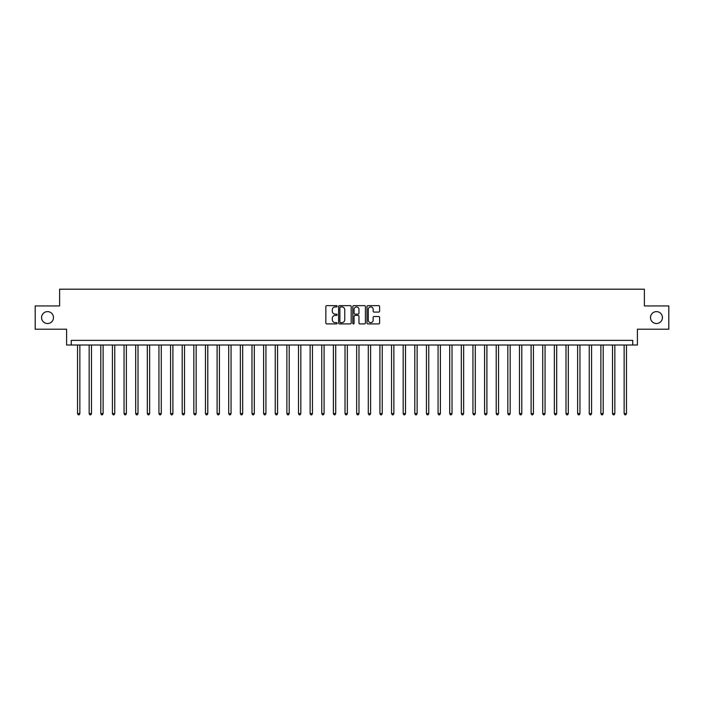 <?xml version="1.0" encoding="UTF-8"?>
<svg xmlns="http://www.w3.org/2000/svg" width="704" height="704" viewBox="0 0 704 704"><rect width="100%" height="100%" fill="white"/><g stroke="black" fill="none" stroke-linecap="round" stroke-linejoin="round"><path stroke-width="1.06" d="M337.11 306.293A0.642 0.642 0 0 0 336.477 305.65L326.77 305.65A0.915 0.915 0 0 0 325.855 306.566L325.855 323.004A0.915 0.915 0 0 0 326.77 323.919L336.477 323.919A0.642 0.642 0 0 0 337.11 323.277A0.642 0.642 0 0 0 336.477 322.634L335.218 322.634A2.922 2.922 0 0 1 332.297 319.713L332.297 318.349A2.922 2.922 0 0 1 335.218 315.427L336.477 315.427A0.642 0.642 0 0 0 337.11 314.785A0.642 0.642 0 0 0 336.477 314.142L335.218 314.142A2.922 2.922 0 0 1 332.297 311.221L332.297 309.857A2.922 2.922 0 0 1 335.218 306.926L336.477 306.926A0.642 0.642 0 0 0 337.11 306.293M650.514 317.574A5.958 5.958 0 0 0 656.471 323.532A5.958 5.958 0 0 0 662.429 317.574A5.958 5.958 0 0 0 656.471 311.617A5.958 5.958 0 0 0 650.514 317.574M41.571 317.574A5.958 5.958 0 0 0 47.529 323.532A5.958 5.958 0 0 0 53.486 317.574A5.958 5.958 0 0 0 47.529 311.617A5.958 5.958 0 0 0 41.571 317.574M378.69 312.092A0.915 0.915 0 0 0 379.606 311.177L379.606 306.566A0.915 0.915 0 0 0 378.69 305.65L367.91 305.65A0.915 0.915 0 0 0 367.004 306.566L367.004 323.004A0.915 0.915 0 0 0 367.91 323.919L378.69 323.919A0.915 0.915 0 0 0 379.606 323.004L379.606 317.434A0.915 0.915 0 0 0 378.69 316.518L374.079 316.518A0.915 0.915 0 0 0 373.164 317.434L373.164 320.197A2.446 2.446 0 0 1 370.718 322.634A2.446 2.446 0 0 1 368.28 320.197L368.28 309.373A2.446 2.446 0 0 1 370.718 306.926A2.446 2.446 0 0 1 373.164 309.373L373.164 311.177A0.915 0.915 0 0 0 374.079 312.092L378.69 312.092M632.746 345.022L637.402 345.022L637.402 329.208L668.8 329.208L668.8 305.95L644.38 305.95L644.38 289.194L59.62 289.194L59.62 305.95L35.2 305.95L35.2 329.208L66.598 329.208L66.598 345.022L632.746 345.022L632.746 340.366L71.254 340.366L71.254 345.022M351.199 306.566A0.915 0.915 0 0 0 350.284 305.65L339.513 305.65A0.915 0.915 0 0 0 338.598 306.566L338.598 323.004A0.915 0.915 0 0 0 339.513 323.919L350.284 323.919A0.915 0.915 0 0 0 351.199 323.004L351.199 306.566M353.716 305.65L364.487 305.65A0.915 0.915 0 0 1 365.402 306.566L365.402 323.004A0.915 0.915 0 0 1 364.487 323.919L359.876 323.919A0.915 0.915 0 0 1 358.961 323.004L358.961 316.334A0.915 0.915 0 0 0 358.054 315.427L354.992 315.427A0.915 0.915 0 0 0 354.077 316.334L354.077 323.277A0.642 0.642 0 0 1 353.434 323.919A0.642 0.642 0 0 1 352.801 323.277L352.801 306.566A0.915 0.915 0 0 1 353.716 305.65M340.516 306.926A0.642 0.642 0 0 0 339.874 307.569L339.874 322.001A0.642 0.642 0 0 0 340.516 322.634L341.836 322.634A2.922 2.922 0 0 0 344.766 319.713L344.766 309.857A2.922 2.922 0 0 0 341.836 306.926L340.516 306.926M358.961 309.417A2.446 2.446 0 0 0 356.523 306.979A2.446 2.446 0 0 0 354.077 309.417L354.077 313.236A0.915 0.915 0 0 0 354.992 314.142L358.054 314.142A0.915 0.915 0 0 0 358.961 313.236L358.961 309.417M77.537 345.022L77.537 413.591L79.86 413.591L79.86 345.022M79.86 413.591L79.165 414.806L78.232 414.806L77.537 413.591M89.162 345.022L89.162 413.591L91.485 413.591L91.485 345.022M91.485 413.591L90.79 414.806L89.857 414.806L89.162 413.591M100.795 345.022L100.795 413.591L103.118 413.591L103.118 345.022M103.118 413.591L102.423 414.806L101.49 414.806L100.795 413.591M112.42 345.022L112.42 413.591L114.752 413.591L114.752 345.022M114.752 413.591L114.048 414.806L113.124 414.806L112.42 413.591M124.054 345.022L124.054 413.591L126.377 413.591L126.377 345.022M126.377 413.591L125.682 414.806L124.749 414.806L124.054 413.591M135.687 345.022L135.687 413.591L138.01 413.591L138.01 345.022M138.01 413.591L137.315 414.806L136.382 414.806L135.687 413.591M147.312 345.022L147.312 413.591L149.635 413.591L149.635 345.022M149.635 413.591L148.94 414.806L148.007 414.806L147.312 413.591M158.946 345.022L158.946 413.591L161.269 413.591L161.269 345.022M161.269 413.591L160.574 414.806L159.641 414.806L158.946 413.591M170.57 345.022L170.57 413.591L172.902 413.591L172.902 345.022M172.902 413.591L172.198 414.806L171.274 414.806L170.57 413.591M182.204 345.022L182.204 413.591L184.527 413.591L184.527 345.022M184.527 413.591L183.832 414.806L182.899 414.806L182.204 413.591M193.829 345.022L193.829 413.591L196.161 413.591L196.161 345.022M196.161 413.591L195.457 414.806L194.533 414.806L193.829 413.591M205.462 345.022L205.462 413.591L207.786 413.591L207.786 345.022M207.786 413.591L207.09 414.806L206.158 414.806L205.462 413.591M217.096 345.022L217.096 413.591L219.419 413.591L219.419 345.022M219.419 413.591L218.724 414.806L217.791 414.806L217.096 413.591M228.721 345.022L228.721 413.591L231.053 413.591L231.053 345.022M231.053 413.591L230.349 414.806L229.416 414.806L228.721 413.591M240.354 345.022L240.354 413.591L242.678 413.591L242.678 345.022M242.678 413.591L241.982 414.806L241.05 414.806L240.354 413.591M251.979 345.022L251.979 413.591L254.311 413.591L254.311 345.022M254.311 413.591L253.607 414.806L252.683 414.806L251.979 413.591M263.613 345.022L263.613 413.591L265.936 413.591L265.936 345.022M265.936 413.591L265.241 414.806L264.308 414.806L263.613 413.591M275.246 345.022L275.246 413.591L277.57 413.591L277.57 345.022M277.57 413.591L276.874 414.806L275.942 414.806L275.246 413.591M286.871 345.022L286.871 413.591L289.194 413.591L289.194 345.022M289.194 413.591L288.499 414.806L287.566 414.806L286.871 413.591M298.505 345.022L298.505 413.591L300.828 413.591L300.828 345.022M300.828 413.591L300.133 414.806L299.2 414.806L298.505 413.591M310.13 345.022L310.13 413.591L312.462 413.591L312.462 345.022M312.462 413.591L311.758 414.806L310.834 414.806L310.13 413.591M321.763 345.022L321.763 413.591L324.086 413.591L324.086 345.022M324.086 413.591L323.391 414.806L322.458 414.806L321.763 413.591M333.388 345.022L333.388 413.591L335.72 413.591L335.72 345.022M335.72 413.591L335.016 414.806L334.092 414.806L333.388 413.591M345.022 345.022L345.022 413.591L347.345 413.591L347.345 345.022M347.345 413.591L346.65 414.806L345.717 414.806L345.022 413.591M356.655 345.022L356.655 413.591L358.978 413.591L358.978 345.022M358.978 413.591L358.283 414.806L357.35 414.806L356.655 413.591M368.28 345.022L368.28 413.591L370.612 413.591L370.612 345.022M370.612 413.591L369.908 414.806L368.984 414.806L368.28 413.591M379.914 345.022L379.914 413.591L382.237 413.591L382.237 345.022M382.237 413.591L381.542 414.806L380.609 414.806L379.914 413.591M391.538 345.022L391.538 413.591L393.87 413.591L393.87 345.022M393.87 413.591L393.166 414.806L392.242 414.806L391.538 413.591M403.172 345.022L403.172 413.591L405.495 413.591L405.495 345.022M405.495 413.591L404.8 414.806L403.867 414.806L403.172 413.591M414.806 345.022L414.806 413.591L417.129 413.591L417.129 345.022M417.129 413.591L416.434 414.806L415.501 414.806L414.806 413.591M426.43 345.022L426.43 413.591L428.754 413.591L428.754 345.022M428.754 413.591L428.058 414.806L427.126 414.806L426.43 413.591M438.064 345.022L438.064 413.591L440.387 413.591L440.387 345.022M440.387 413.591L439.692 414.806L438.759 414.806L438.064 413.591M449.689 345.022L449.689 413.591L452.021 413.591L452.021 345.022M452.021 413.591L451.317 414.806L450.393 414.806L449.689 413.591M461.322 345.022L461.322 413.591L463.646 413.591L463.646 345.022M463.646 413.591L462.95 414.806L462.018 414.806L461.322 413.591M472.947 345.022L472.947 413.591L475.279 413.591L475.279 345.022M475.279 413.591L474.584 414.806L473.651 414.806L472.947 413.591M484.581 345.022L484.581 413.591L486.904 413.591L486.904 345.022M486.904 413.591L486.209 414.806L485.276 414.806L484.581 413.591M496.214 345.022L496.214 413.591L498.538 413.591L498.538 345.022M498.538 413.591L497.842 414.806L496.91 414.806L496.214 413.591M507.839 345.022L507.839 413.591L510.171 413.591L510.171 345.022M510.171 413.591L509.467 414.806L508.543 414.806L507.839 413.591M519.473 345.022L519.473 413.591L521.796 413.591L521.796 345.022M521.796 413.591L521.101 414.806L520.168 414.806L519.473 413.591M531.098 345.022L531.098 413.591L533.43 413.591L533.43 345.022M533.43 413.591L532.726 414.806L531.802 414.806L531.098 413.591M542.731 345.022L542.731 413.591L545.054 413.591L545.054 345.022M545.054 413.591L544.359 414.806L543.426 414.806L542.731 413.591M554.365 345.022L554.365 413.591L556.688 413.591L556.688 345.022M556.688 413.591L555.993 414.806L555.06 414.806L554.365 413.591M565.99 345.022L565.99 413.591L568.313 413.591L568.313 345.022M568.313 413.591L567.618 414.806L566.685 414.806L565.99 413.591M577.623 345.022L577.623 413.591L579.946 413.591L579.946 345.022M579.946 413.591L579.251 414.806L578.318 414.806L577.623 413.591M589.248 345.022L589.248 413.591L591.58 413.591L591.58 345.022M591.58 413.591L590.876 414.806L589.952 414.806L589.248 413.591M600.882 345.022L600.882 413.591L603.205 413.591L603.205 345.022M603.205 413.591L602.51 414.806L601.577 414.806L600.882 413.591M612.515 345.022L612.515 413.591L614.838 413.591L614.838 345.022M614.838 413.591L614.143 414.806L613.21 414.806L612.515 413.591M624.14 345.022L624.14 413.591L626.463 413.591L626.463 345.022M626.463 413.591L625.768 414.806L624.835 414.806L624.14 413.591"/></g></svg>
